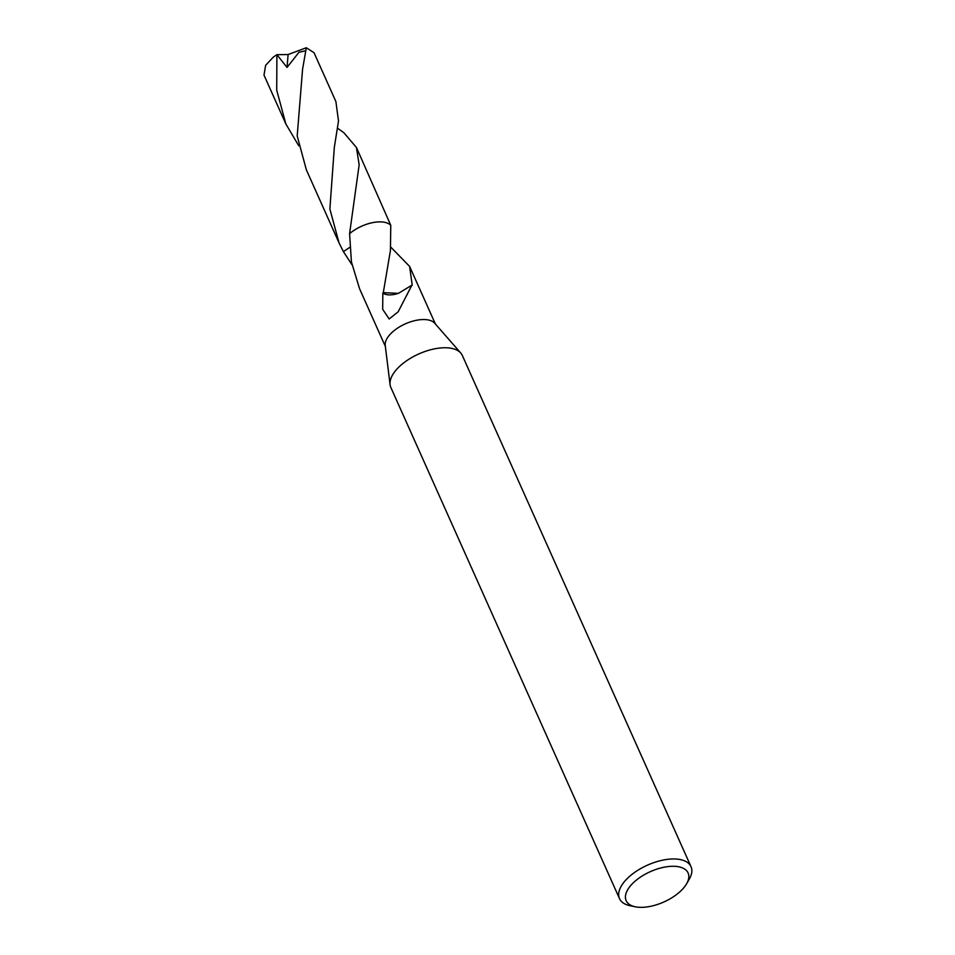 <?xml version="1.0" encoding="UTF-8"?>
<svg xmlns="http://www.w3.org/2000/svg" width="955" height="955" viewBox="0 0 955 955"><rect width="100%" height="100%" fill="white"/><g stroke="black" fill="none" stroke-linecap="round" stroke-linejoin="round"><path stroke-width="1.43" d="M635.278 906.784L630.061 905.71A39.155 19.16 -24.1 0 1 619.509 898.643L390.846 387.444A39.155 19.16 -24.1 0 1 390.082 384.662A39.155 19.16 -24.1 0 1 441.735 347.871A39.155 19.16 -24.1 0 1 460.776 353.04A39.155 19.16 -24.1 0 1 462.327 355.463L691.002 866.663A39.155 19.16 -24.1 0 1 689.235 879.233L686.561 883.853A33.938 16.605 -24.1 0 1 643.992 907.25A33.938 16.605 -24.1 0 1 635.278 906.784A33.938 16.605 -24.1 0 1 630.825 885.416A33.938 16.605 -24.1 0 1 670.243 866.376A33.938 16.605 -24.1 0 1 686.561 883.853M390.082 384.662L385.223 345.376A27.409 13.418 -24.1 0 1 421.382 319.615A27.409 13.418 -24.1 0 1 434.716 323.232L460.776 353.04M619.509 898.643A39.155 19.16 -24.1 0 1 632.258 874.171A39.155 19.16 -24.1 0 1 670.398 859.07A39.155 19.16 -24.1 0 1 691.002 866.663M351.941 264.702L343.418 251.631A27.42 13.418 -24.1 0 1 343.418 251.631L349.745 247.381M349.59 233.653L349.59 233.653A27.42 13.418 -24.1 0 1 377.702 221.942A27.42 13.418 -24.1 0 1 390.762 225.285L356.442 147.488L359.164 164.773L349.59 233.665A27.409 13.418 -24.1 0 1 377.702 221.954A27.409 13.418 -24.1 0 1 390.762 225.296L390.762 225.285A27.42 13.418 -24.1 0 0 349.59 233.653L351.416 261.885L359.569 288.768L385.354 346.402M390.905 247.261L409.611 266.397L412.238 285.223A27.409 13.418 155.9 0 0 411.892 285.163L398.199 311.76L389.174 318.97L382.669 309.289L382.836 292.946A27.409 13.418 -24.1 0 1 383.301 292.66L390.44 250.437L390.762 225.296M382.836 292.946A18.276 8.941 155.9 0 0 398.462 293.328L383.301 292.66M411.892 285.163L398.462 293.328M297.196 135.944L306.376 169.871L339.073 242.976L329.881 209.05L334.334 147.285L338.5 121.046L335.909 101.612L314.04 52.728L306.316 47.75L302.58 69.19L297.196 135.944M343.418 251.631L343.418 251.631A27.42 13.418 -24.1 0 1 343.418 251.631L339.073 242.976M298.748 145.769L285.867 123.995L276.711 90.152L276.914 54.698L287.037 67.435L298.999 52.239L305.576 50.806M285.867 123.995L263.998 75.111L265.621 65.358L273.082 57.324A27.409 13.418 -24.1 0 1 276.914 54.698M337.712 128.352L343.836 132.697L356.442 147.488M277.046 54.686L288.112 54.531L287.037 67.435M288.112 54.531L306.316 47.75M407.403 294.116L407.033 294.809M409.611 266.397L435.396 324.02M302.437 69.942L302.568 69.19"/></g></svg>
